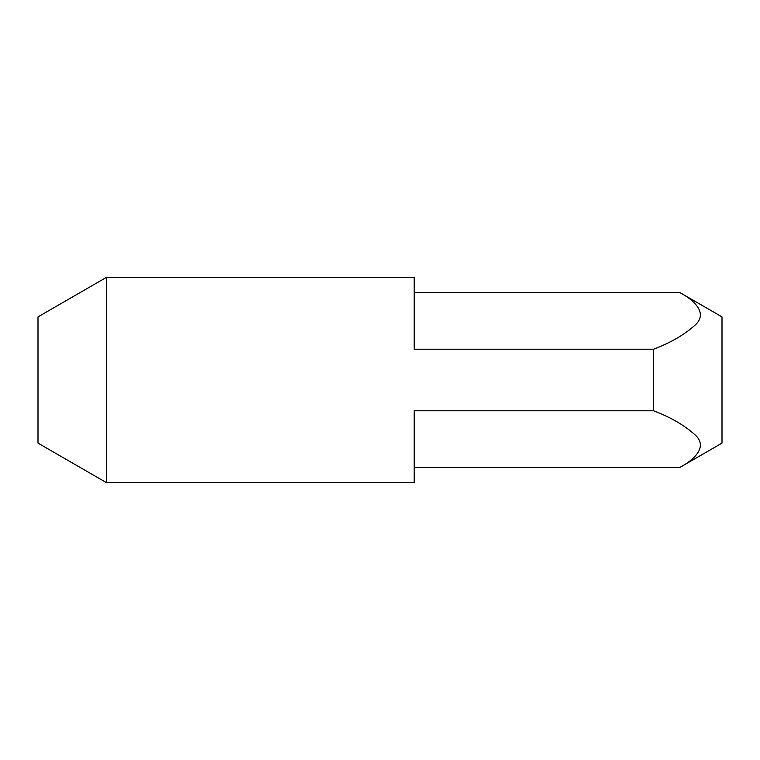 <?xml version="1.0" encoding="UTF-8"?>
<svg xmlns="http://www.w3.org/2000/svg" width="760" height="760" viewBox="0 0 760 760"><rect width="100%" height="100%" fill="white"/><g stroke="black" fill="none" stroke-linecap="round" stroke-linejoin="round"><path stroke-width="1.14" d="M106.4 482.6L106.4 277.4L38 316.891L38 443.108L106.4 482.6L414.2 482.6L414.2 410.78L653.6 410.78L653.6 349.22C671.783 342.256 686.128 333.726 696.654 323.617C706.61 312.721 695.048 300.741 680.124 292.714L414.2 292.714M680.124 292.714L722 316.891L722 443.108L680.124 467.286C695.048 459.258 706.61 447.279 696.654 436.382C686.128 426.274 671.783 417.743 653.6 410.78M106.4 277.4L414.2 277.4L414.2 349.22L653.6 349.22M414.2 467.286L680.124 467.286"/></g></svg>
